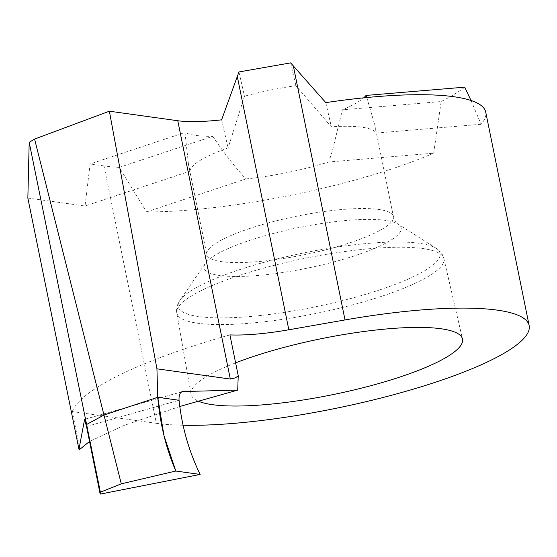 <?xml version="1.0" encoding="UTF-8"?>
<svg xmlns="http://www.w3.org/2000/svg" width="557" height="557" viewBox="0 0 557 557"><rect width="100%" height="100%" fill="white"/><g stroke="black" fill="none" stroke-linecap="round" stroke-linejoin="round"><path stroke-width="0.42" stroke-dasharray="2.79 2.09" d="M183.086 425.256A206.494 42.583 -11.5 0 1 156.371 423.32L104.006 165.916A206.494 42.583 -11.5 0 0 119.275 167.392L146.533 211.932A206.494 42.583 168.5 0 0 392.803 168.576A206.494 42.583 168.5 0 0 433.687 153.189L328.783 161.983L332.111 151.88L342.416 109.82A95.219 19.634 -11.5 0 0 363.693 97.844M366.791 97.538L374.819 125.158L376.205 133.067A95.219 19.634 168.5 0 0 331.352 126.815L295.878 85.66A95.219 19.634 -11.5 0 0 244.509 96.173L228.078 147.939A95.219 19.634 168.5 0 0 190.007 171.159L188.503 164.559L184.987 132.469L90.109 163.974L85.026 206.02L190.007 171.159M433.687 153.189L441.158 101.541L342.416 109.82M464.74 87.164A206.494 42.583 -11.5 0 1 441.158 101.541M470.985 100.476L481.102 124.274A206.494 42.583 168.5 0 0 485.732 112.152M104.006 165.916L90.109 163.974M119.275 167.392L212.774 136.34A95.219 19.634 -11.5 0 1 184.987 132.469M290.643 62.885L295.878 85.66M238.939 71.944L244.509 96.173M212.774 136.34C223.225 152.005 234.26 166.209 245.867 178.943L146.533 211.932M325.789 102.62L331.352 126.815M221.609 119.832L228.078 147.939M481.102 124.274L376.205 133.067M245.867 178.943A95.219 19.634 168.5 0 0 328.783 161.983M215.817 120.159L213.672 121.008A229.442 47.31 -11.5 0 1 215.872 120.43M156.371 423.32L72.299 411.595L79.957 449.234M27.85 198.048L85.026 206.02M229.923 334.896A260.418 53.702 168.5 0 0 72.299 411.595M179.8 406.485L124.26 425.36L89.538 441.443M86.509 426.467L179.055 400.26L86.509 426.467M235.611 362.872A138.491 28.56 168.5 0 0 191.058 394.175A138.491 28.56 168.5 0 0 198.069 401.047M382.575 295.983A136.284 28.101 168.5 0 0 443.873 258.587A136.284 28.101 168.5 0 0 238.138 275.84A136.284 28.101 168.5 0 0 176.778 312.93A136.284 28.101 168.5 0 0 248.422 323.345A136.284 28.101 168.5 0 0 382.575 295.983M379.951 289.821A133.631 27.558 168.5 0 0 436.054 248.255A133.631 27.558 168.5 0 0 238.333 270.075A133.631 27.558 168.5 0 0 179.939 300.362A133.631 27.558 168.5 0 0 236.85 317.441A133.631 27.558 168.5 0 0 379.951 289.821M355.909 255.364A100.539 20.734 168.5 0 0 398.116 224.095A100.539 20.734 168.5 0 0 249.355 240.513A100.539 20.734 168.5 0 0 205.422 263.294A100.539 20.734 168.5 0 0 248.241 276.147A100.539 20.734 168.5 0 0 355.909 255.364M249.654 228.516A95.219 19.634 168.5 0 0 206.807 254.528A95.219 19.634 168.5 0 0 257.062 261.686A95.219 19.634 168.5 0 0 350.569 242.58A95.219 19.634 168.5 0 0 393.416 216.562A95.219 19.634 168.5 0 0 343.161 209.411A95.219 19.634 168.5 0 0 249.654 228.516M213.589 120.639L213.672 121.008M181.624 391.898L84.601 419.372M374.701 124.566L393.416 216.562C395.818 224.039 398.756 224.234 398.116 224.095L436.054 248.255C440.343 251.054 442.947 254.5 443.873 258.587L462.477 338.955M188.391 164.037L206.807 254.528C207.517 262.347 204.885 263.677 205.422 263.294L179.939 300.362C177.084 304.616 176.033 308.808 176.778 312.93L191.058 394.175M182.167 391.668L84.427 419.344"/><path stroke-width="0.84" d="M89.538 441.443L79.957 449.234L78.962 449.255L84.601 419.372L86.509 426.467L86.6 424.49L103.971 415.028L121.273 483.831L100.371 492.186L100.169 494.115L200.137 474.425C188.914 451.414 181.888 426.697 179.055 400.26L157.749 397.294L156.942 368.818L109.374 111.205L34.583 139.062L103.971 415.028L157.749 397.294L179.055 400.26C178.79 395.024 180.05 392.121 182.828 391.557L237.714 390.095L238.236 375.766L229.923 334.896A91.78 18.924 168.5 0 0 288.832 329.779L345.02 319.941A206.494 42.583 -11.5 0 1 529.15 325.553A206.494 42.583 -11.5 0 1 436.222 381.977A206.494 42.583 -11.5 0 1 183.086 425.256M100.371 492.186L29.194 142.341L27.85 198.048L78.962 449.255M34.583 139.062L29.194 142.341M156.942 368.818L230.32 379.045L235.507 377.827L238.236 375.766M182.202 391.655L181.624 391.898M198.069 401.047A138.491 28.56 168.5 0 0 400.184 376.95A138.491 28.56 168.5 0 0 462.477 338.955A138.491 28.56 168.5 0 0 253.414 356.487A138.491 28.56 168.5 0 0 235.611 362.872M470.985 100.476L464.74 87.164L366.005 95.435A95.219 19.634 -11.5 0 1 363.693 97.844M366.005 95.435L366.791 97.538M529.15 325.553L485.732 112.152A206.494 42.583 168.5 0 0 325.789 102.62L290.643 62.885L238.939 71.944L221.609 119.832A91.78 18.924 -11.5 0 1 215.872 120.43L213.589 120.639A91.78 18.924 168.5 0 1 177.767 120.737L109.374 111.205M237.714 390.095L179.8 406.485M121.273 483.831L175.817 471.034L200.137 474.425C188.934 451.462 181.909 426.739 179.055 400.26L157.749 397.294C160.033 423.807 166.056 448.385 175.817 471.034L200.137 474.425M175.817 471.034L163.974 435.616L157.749 397.294L103.971 415.028L86.6 424.49L86.509 426.467L100.169 494.115M345.02 319.941L293.337 65.914M288.832 329.779L237.31 76.546M230.32 379.045L177.767 120.737"/></g></svg>
